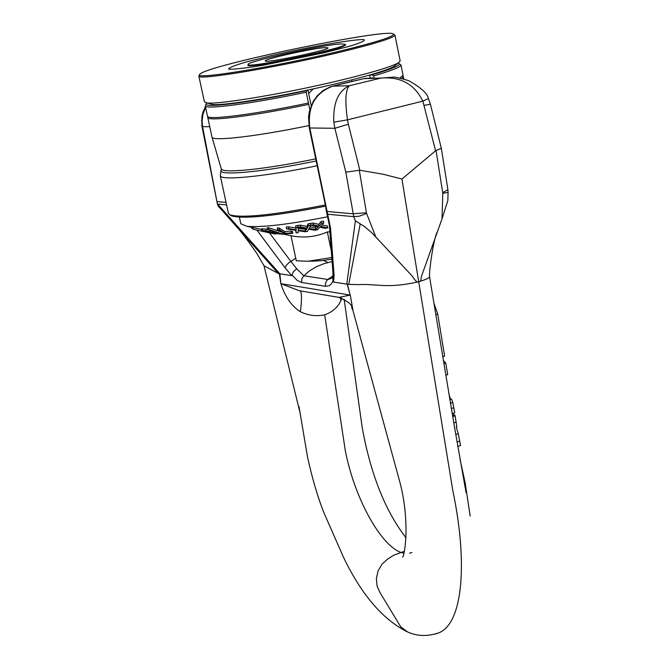 <?xml version="1.0" encoding="UTF-8"?>
<svg xmlns="http://www.w3.org/2000/svg" width="669" height="669" viewBox="0 0 669 669"><rect width="100%" height="100%" fill="white"/><g stroke="black" fill="none" stroke-linecap="round" stroke-linejoin="round"><path stroke-width="1" d="M205.667 104.874L205.249 105.786L207.482 116.163C206.897 120.462 254.613 114.416 308.459 103.009L308.735 104.364C254.897 115.77 207.181 121.791 207.766 117.468L207.984 116.74M399.895 78.097L403.073 75.304L400.965 64.901L400.213 64.232M402.847 76.032L403.332 76.609L401.768 78.49M308.735 104.364L309.839 109.616M311.194 105.627L307.966 90.164L306.787 90.566L306.201 92.213L308.459 103.009M207.766 117.468L211.998 137.112C212.098 141.56 256.904 136.409 308.852 125.588M374.055 77.855L373.653 75.898L371.78 74.853L369.606 75.271L370.133 77.847M368.77 75.304L369.606 75.271M352.053 81.367L351.743 79.87M398.155 63.045L398.657 63.204C401.902 64.826 392.946 68.715 371.78 74.853M373.653 75.898C391.959 70.571 401.066 66.9 400.965 64.901M306.787 90.566C249.152 102.825 199.713 108.896 206.688 103.31L207.081 102.959M205.249 105.786C204.614 109.867 252.322 103.62 306.201 92.213M307.966 90.164L307.171 90.19M230.496 215.209L231.533 215.87C243.633 219.281 274.984 216.045 325.56 206.152M325.351 204.965C274.014 215.017 242.22 218.32 229.969 214.874L228.405 213.352L220.285 175.638C220.076 180.965 265.033 176.591 317.181 165.745M452.52 415.499L454.535 414.889L455.121 415.859L456.793 426.973M453.448 413.158L453.942 415.073M452.704 416.595L455.121 415.859M456.266 427.131L458.257 433.746L460.556 445.504L457.797 446.357M449.744 399.15L451.508 399.05L452.779 402.529L454.711 412.773L452.185 413.542M448.824 393.673L450.421 398.95M407.229 631.72L400.723 626.803L379.95 592.55L377.065 586.002L376.388 578.493L378.085 570.9L382.016 564.168L387.619 559.041L393.941 555.128L404.335 551.306M437.409 231.7C433.621 237.804 428.98 271.288 429.531 276.832C428.946 278.17 425.333 279.801 418.702 281.708L401.935 179.033L382.885 174.183L359.838 170.261L348.365 124.25L334.86 128.289L345.831 172.159L353.734 216.656L359.278 216.204L366.612 213.478L366.42 212.767L352.856 213.796L326.898 211.454L326.221 210.618M443.254 360.39L445.771 363.091L447.703 374.648L445.73 375.234M433.788 302.848L437.76 314.171L444.617 356.134L442.644 356.711M443.798 363.668L445.771 363.091M218.679 206.604L217.542 204.664L202.573 126.633L201.871 125.847M209.757 126.725L202.573 126.633L202.08 121.265L201.503 120.571M202.08 121.265L202.941 114.24L205.617 107.483M217.417 203.861L279.851 273.78L280.855 283.656L279.324 273.705L291.734 275.62L285.078 267.809L286.474 265.016L289.075 262.608L290.915 261.47L296.743 268.787L293.507 271.606L291.734 275.62M279.483 273.721L278.388 273.496L229.81 219.114M366.42 212.767L359.312 170.286L345.831 172.159M359.312 170.286L359.838 170.261M348.365 124.25L347.504 119.843L333.806 122.168L334.86 128.289L309.814 127.98C307.339 106.747 314.999 92.815 332.794 86.167L363.827 78.658L380.82 78.106C400.405 76.391 414.412 84.068 422.841 101.144L435.594 150.784L436.054 150.55L442.803 193.308L448.071 192.413M428.361 98.569L422.841 101.144L347.504 119.843C344.844 101.086 345.48 89.721 349.402 85.732C338.18 91.001 332.986 103.151 333.806 122.168M326.798 213.311L327.634 214.239L353.734 216.656L355.39 220.854L364.388 226.448L372.349 233.255L412.204 276.08C415.215 280.972 417.372 282.845 418.702 281.708C386.766 289.033 377.584 283.581 358.45 284.618L348.733 284.375M401.935 179.033L435.594 150.784M347.362 284.216L348.741 284.367L360.19 223.981M347.194 284.191L350.171 295.079L347.362 284.225M424.347 105.334L430.41 104.205L441.331 148.301L447.921 189.762L442.753 192.563M441.331 148.301L436.054 150.55M392.369 77.253L380.82 78.106L349.402 85.732L332.794 86.167L329.934 87.003L323.144 90.499L317.315 95.659L313.36 101.17L309.404 111.305L308.568 116.782L309.254 127.846L309.814 127.98L330.553 228.204L329.407 225.645L332.928 272.5M442.803 193.308L442.008 218.914L447.812 200.65L448.088 192.496M372.817 77.897L363.827 78.658L342.595 83.667M403.842 553.238L400.664 552.318C379.582 544.39 353.809 495.997 345.204 449.961L324.682 314.831C332.476 312.038 337.904 307.238 340.956 300.456L341.717 298.115M350.046 81.835L332.635 86.184M313.326 88.868L308.652 93.459M332.97 272.852L332.911 281.49L333.597 282.092L346.768 284.133L355.39 220.854M326.773 213.219L324.9 202.682L325.469 202.866M338.974 297.396L299.185 290.697L280.98 283.723L350.171 295.079L338.974 297.396L340.864 297.83M353.048 310.884L350.288 295.054M333.597 282.092L334.057 275.059L332.936 272.509M332.903 281.49L330.954 284.333L328.956 285.814L325.51 286.29L325.377 285.22L325.728 282.535L327.4 279.801L332.409 277.827L332.744 277.175M332.945 275.954L327.785 279.45L303.835 275.779L301.819 278.797L301.61 282.477L297.27 280.428L292.169 275.21M304.922 291.659L300.122 290.89C301.861 292.353 301.945 299.302 300.373 311.746C291.517 306.118 285.011 296.76 280.855 283.656M324.682 314.831C316.328 316.562 308.225 315.534 300.373 311.746M296.743 268.787L303.835 275.779L309.596 270.778L316.312 266.739L323.88 263.728L332.108 261.529M323.537 260.458L327.944 262.608M278.379 273.496L264.012 265.777L256.528 252.949C247.354 239.87 240.832 231.273 236.96 227.159M442.008 218.914L421.278 276.891L420.893 280.42L420.383 281.34L418.702 281.708L452.821 490.653C467.631 560.906 463.492 622.99 438.839 632.832L434.867 634.17M340.262 297.655L340.956 300.456M345.237 44.572L345.639 44.848C345.003 46.32 335.202 49.33 316.22 53.88C285.63 61.18 246.995 67.577 247.915 65.261L248.174 64.851M199.186 75.354L198.844 76.049C196.619 80.732 274.625 67.887 336.591 53.06C374.423 43.953 393.865 37.957 394.927 35.081L394.334 34.587M335.972 52.065C270.928 67.628 190.606 80.472 199.947 74.175C206.002 65.662 384.207 28.433 393.163 33.818C395.956 36.093 376.89 42.18 335.972 52.065M394.927 35.081L400.171 60.971L398.373 62.861C391.332 66.749 372.583 72.419 342.127 79.862C287.795 93.116 217.576 104.941 206.805 102.884L204.405 101.872L198.844 76.049M324.139 52.751L349.143 46.353C361.043 42.741 365.935 40.483 363.836 39.588C353.592 39.103 309.153 46.889 270.493 55.853L246.025 62.033C233.682 65.662 227.945 68.062 228.815 69.225C234.183 69.425 245.64 68.096 263.176 65.244L324.139 52.751M210.166 103.837L212.182 104.414C222.56 106.396 289.117 95.215 340.613 82.63C369.505 75.564 387.318 70.161 394.058 66.415L395.68 65.085M311.762 261.219L321.848 260.659L331.933 259.196M325.318 47.591L327.952 47.825C330.152 49.924 264.146 63.714 265.317 60.904C263.486 59.181 313.527 48.093 325.318 47.591M340.973 43.911C322.425 44.764 245.414 61.832 248.107 64.542C246.142 68.924 348.733 47.491 345.179 44.263L340.973 43.911M313.376 224.859L310.851 225.244L310.466 223.421L312.992 223.036L318.687 224.316L321.087 221.531L323.436 221.021L323.821 222.844L321.471 223.354L319.071 226.139L313.376 224.859L312.992 223.036M319.071 226.139L318.687 224.316M321.471 223.354L321.087 221.531M310.851 225.244L318.168 226.925L315.718 229.492L309.145 228.447L310.667 225.277L308.417 225.712L307.288 228.179L300.665 226.967L298.257 227.276L306.737 228.865L305.532 231.123L298.223 230.094L298.081 227.301L295.999 227.661L296.191 229.827L288.824 228.631L286.591 228.857L296.016 230.42L296.116 232.871L298.215 232.687L298.056 230.696L305.215 231.758L307.481 231.424L308.601 229.133L315.032 230.22L317.441 229.793L319.799 227.201L325.326 228.355L327.802 227.794L320.694 226.415L323.821 222.844M327.802 227.794L327.417 225.98L321.998 224.943M296.116 232.871L295.706 230.37M309.939 226.824L315.333 227.677L316.437 226.54M315.333 227.677L315.718 229.492M310.667 225.277L310.282 223.454L308.033 223.889L308.417 225.712M307.288 228.179L306.904 226.365L308.033 223.889M300.665 226.967L300.289 225.144L306.904 226.365M298.257 227.276L297.872 225.461L300.289 225.144M298.131 228.321L305.156 229.316L305.516 228.647M305.156 229.316L305.532 231.123M298.081 227.301L297.697 225.486L295.614 225.838L295.999 227.661M296.191 229.827L295.614 225.838M288.824 228.631L288.439 226.816L295.807 228.012M286.591 228.857L286.207 227.034L288.439 226.816M281.758 234.225L282.962 234.209L268.846 229.492L267.675 229.584L281.758 234.225M282.962 234.209L282.711 232.996M268.846 229.492L268.461 227.686L280.637 231.783M267.675 229.584L267.291 227.778L268.461 227.686M277.535 229.877L285.203 233.874L292.846 233.264L292.47 231.457L290.965 231.031L291.341 232.837L285.136 233.389L279.249 229.693L277.535 229.877L277.15 228.07L278.864 227.886L284.751 231.591L290.965 231.031M279.249 229.693L278.864 227.886M285.136 233.389L284.751 231.591M292.846 233.264L291.341 232.837M275.871 234.1L269.615 232.737L275.871 234.1M270.192 232.77L279.843 234.025L266.103 230.78L261.905 230.621L270.125 232.427M261.905 230.621L261.529 228.823L267.608 229.266M272.827 232.478L272.559 231.223M269.314 232.118L263.787 230.922L269.172 231.583L271.547 232.352L269.314 232.118L269.206 231.591M271.338 232.569L277.969 233.757L271.338 232.569M271.413 233.247L253.2 229.316L252.556 227.519M252.79 228.639L251.728 228.154L251.544 227.301M253.2 229.316L252.823 227.577M252.054 228.472L251.82 227.36M275.176 234.033L267.96 232.553L275.151 233.949M267.96 232.553L267.859 232.093M268.545 232.636L268.445 232.185M327.802 216.731C289.51 224.324 262.599 227.527 247.07 226.339L240.815 223.772L239.41 217.216M331.807 257.548L308.041 261.245L296.292 260.793L290.99 235.731C303.759 238.248 315.877 236.985 327.342 231.951L329.884 231.884M327.342 231.951L331.306 250.917M221.59 169.474C214.297 176.474 260.216 172.635 316.178 160.97M221.355 168.789L221.372 168.839C221.665 173.773 265.3 169.357 315.743 158.862M453.758 422.8L456.375 422.005M455.765 434.507L458.257 433.746M457.044 441.966L459.762 441.13M456.835 426.964L456.275 427.148M451.332 408.533L453.85 407.781M449.811 399.552L451.508 399.05M450.438 403.24L452.779 402.529M409.562 553.238L411.928 552.469M435.728 314.756L437.76 314.171M217.375 201.612L226.047 202.389M226.59 204.898L217.726 204.078M375.752 236.742L366.612 213.478M309.254 127.838L324.9 202.665M334.057 275.059L330.553 228.204M285.078 267.809L256.921 230.161M325.51 286.29L301.61 282.477M269.498 232.937L290.915 261.47L295.748 258.217M266.103 230.78L265.718 228.982M262.716 230.504L262.332 228.706M270.167 231.499L269.916 230.345M265.626 231.474L265.509 230.947M273.596 233.247L273.504 232.804M403.825 79.009L403.332 76.609M221.456 169.474L211.998 137.112M221.146 170.194L220.285 175.638M231.533 215.87L229.969 214.874M429.548 276.723L454.485 427.031L466.076 492.627M460.046 459.335L465.189 482.985L470.165 516.067M205.442 106.689L203.033 111.907L201.913 116.205L201.887 125.981L217.542 204.664M218.261 206.144L236.926 227.117M447.921 189.896L448.071 192.496M430.384 104.18L428.361 98.577C427.642 93.66 421.094 87.689 408.717 80.665C398.548 77.679 393.171 76.542 392.594 77.261L392.594 77.261M406.083 537.884C385.344 511.141 370.743 474.463 362.255 427.867L344.125 299.202M363.752 78.658L366.068 78.223M329.424 225.629L326.857 213.453M305.365 291.734L339.2 297.412C356.334 305.173 350.13 307.916 352.63 309.421M405.506 630.934C415.725 636.269 426.83 636.896 438.839 632.832M352.663 309.463L400.371 484.005C410.231 523.66 404.536 555.922 402.613 557.177M405.749 631.059C381.832 618.474 361.026 593.779 343.348 556.968L323.754 512.329C317.633 496.833 312.239 478.469 307.573 457.236L298.959 406.418M263.971 265.702L300.197 413.375M394.058 66.415L398.373 62.861M212.182 104.414L206.805 102.884M345.388 45.258L345.179 44.263M248.316 65.537L248.107 64.542M272.768 232.411L272.509 231.206M279.843 234.025L279.751 233.581M275.001 234.016L268.512 232.628M290.99 235.731L282.92 234.008M261.663 229.467L247.028 226.339M308.041 261.245L321.848 260.659"/></g></svg>

